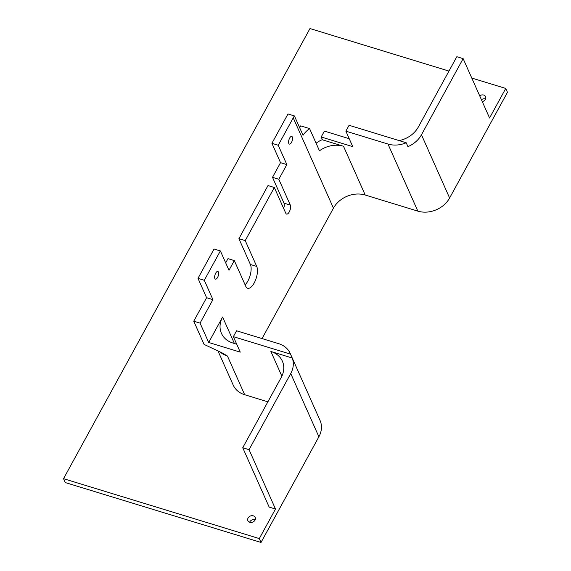 <?xml version="1.0" encoding="UTF-8"?>
<svg xmlns="http://www.w3.org/2000/svg" width="571" height="571" viewBox="0 0 571 571"><rect width="100%" height="100%" fill="white"/><g stroke="black" fill="none" stroke-linecap="round" stroke-linejoin="round"><path stroke-width="0.86" d="M219.478 351.401A24.31 19.785 -24 0 0 227.436 356.019L221.998 352.828L204.083 344.413L193.747 321.195L200.057 323.122L212.919 299.639L206.602 297.705L193.747 321.195M316.077 143.193A24.31 19.785 156 0 1 322.365 139.638M349.224 138.703L324.399 131.109L321.18 136.983L322.451 139.816L343.499 146.262A24.31 19.785 -24 0 0 319.46 150.787L309.575 128.596A24.31 19.785 -24 0 0 303.03 135.277L294.408 115.92A24.31 19.785 -24 0 0 293.23 117.847L278.234 145.248L286.849 164.598L280.532 162.664L272.503 177.338L278.812 179.273L286.849 164.598M293.23 117.847L333.45 208.158A24.31 19.785 156 0 1 365.219 195.032L417.844 211.127A24.31 19.785 -24 0 0 449.613 198.001L507.469 92.316L505.749 88.441L489.568 117.997L463.138 58.649L456.821 56.715L418.357 126.976A24.31 19.785 -24 0 1 399.122 140.594M449.613 198.001L421.455 134.777A24.31 19.785 156 0 1 407.937 146.64L406.217 142.764L349.081 125.285L345.869 131.159L387.966 144.042L417.844 211.127M345.869 131.159L352.757 146.64L321.18 136.983M200.057 323.122L208.679 342.479L222.604 317.033A24.31 19.785 -24 0 0 221.448 333.364A24.31 19.785 -24 0 0 232.947 343.05L236.722 344.199M333.45 208.158L262.046 338.574M278.812 179.273L290.304 205.075A5.103 2.163 -73 0 1 289.74 210.906A5.103 2.163 -73 0 1 286.563 214.068A5.103 2.163 -73 0 1 285.807 213.297L274.316 187.495L267.999 185.561L238.914 238.685L245.23 240.619L274.316 187.495M245.23 240.619L256.722 266.421A12.398 5.26 -73 0 1 255.337 280.575A12.398 5.26 -73 0 1 247.628 288.262A12.398 5.26 -73 0 1 245.794 286.385L234.303 260.583L227.986 258.649L225.681 262.853M206.602 297.705L197.987 278.355L214.054 248.999L220.37 250.926L228.992 270.283L234.303 260.583M220.37 250.926L204.297 280.282L212.919 299.639M214.874 278.512A4.011 1.699 -73 0 1 215.324 273.937A4.011 1.699 -73 0 1 217.815 271.446A4.011 1.699 -73 0 1 218.272 275.779A4.011 1.699 -73 0 1 215.474 279.119A4.011 1.699 -73 0 1 214.874 278.512M288.812 143.471A4.011 1.699 -73 0 1 289.254 138.896A4.011 1.699 -73 0 1 291.752 136.405A4.011 1.699 -73 0 1 292.202 140.744A4.011 1.699 -73 0 1 289.404 144.078A4.011 1.699 -73 0 1 288.812 143.471M267.885 401.827L244.674 394.725A24.31 19.785 156 0 1 233.182 385.04L217.779 350.466M275.486 509.025L269.169 507.098L242.739 447.743L281.203 377.488A24.31 19.785 -24 0 0 282.36 361.157A24.31 19.785 -24 0 0 270.868 351.472L292.216 358.003A24.31 19.785 156 0 1 290.739 373.548L249.056 449.677L275.486 509.025L259.305 538.581L63.531 478.684L65.251 482.559L261.026 542.45L318.889 436.765A24.31 19.785 -24 0 0 320.046 420.434L290.168 353.349A24.31 19.785 156 0 1 290.496 354.134L292.216 358.003M290.168 353.349A24.31 19.785 156 0 0 278.677 343.663L236.572 330.787L233.361 336.654L290.496 354.134M233.361 336.654L240.255 352.136L208.679 342.479M245.102 284.836A12.398 5.26 107 0 0 250.405 264.494L238.914 238.685M283.637 208.422A5.103 2.163 107 0 0 283.994 203.148L272.503 177.338M294.408 115.92L287.991 113.957L271.917 143.314L280.532 162.664M309.575 128.596L300.681 125.87L299.668 127.726M406.217 142.764A24.31 19.785 156 0 1 387.966 144.042M63.531 478.684L309.974 28.55L448.963 71.075M471.782 78.056L505.749 88.441M249.784 522.301A4.011 3.262 156 0 1 247.885 520.702A4.011 3.262 156 0 1 250.226 516.091A4.011 3.262 156 0 1 255.216 517.44A4.011 3.262 156 0 1 254.131 521.244A4.011 3.262 156 0 1 249.784 522.301M479.697 95.828A4.011 3.262 156 0 1 485.586 96.663A4.011 3.262 156 0 1 482.259 101.595M242.739 447.743L249.056 449.677M485.571 98.983A4.011 3.262 -24 0 0 481.417 99.704M255.201 519.767A4.011 3.262 -24 0 0 249.627 522.251M421.455 134.777L463.138 58.649M271.917 143.314L278.234 145.248M197.987 278.355L204.297 280.282M259.305 538.581L261.026 542.45M365.219 195.032L343.499 146.262M234.388 343.485L222.604 317.033M244.674 394.725L227.436 356.019M270.868 351.472L281.867 376.175M290.739 373.548L318.889 436.765M256.722 266.421L250.405 264.494M290.304 205.075L283.994 203.148"/></g></svg>
